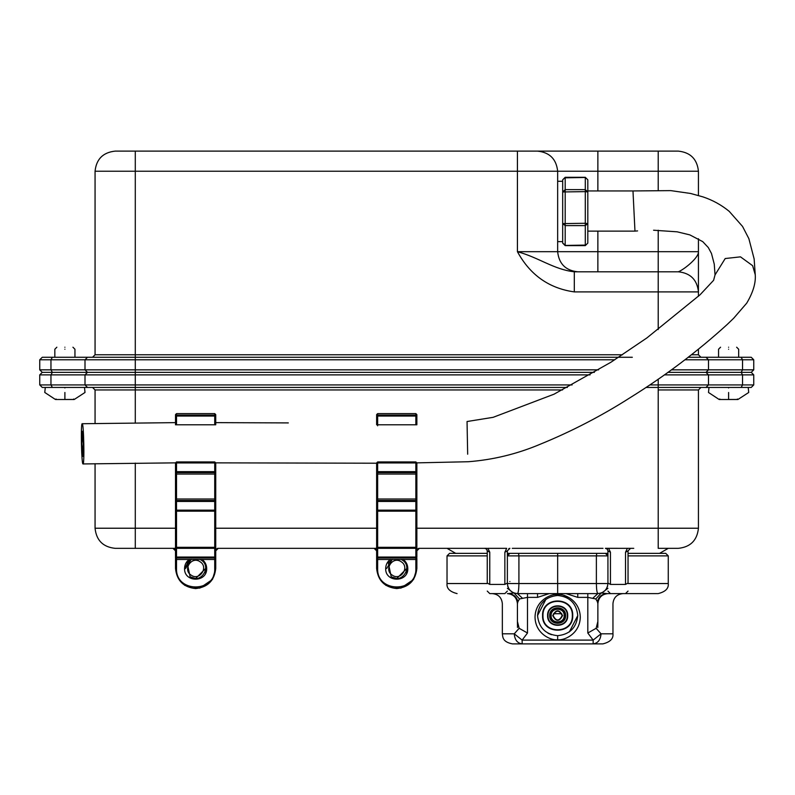 <?xml version="1.0" encoding="UTF-8"?>
<svg xmlns="http://www.w3.org/2000/svg" width="795" height="795" viewBox="0 0 795 795"><rect width="100%" height="100%" fill="white"/><g stroke="black" fill="none" stroke-linecap="round" stroke-linejoin="round"><path stroke-width="1.19" d="M81.855 443.829L82.362 431.268L83.376 443.829L82.879 456.4L81.855 443.829M467.669 454.203L467.043 421.529L493.139 417.325L554.026 394.191L610.878 362.272L646.882 337.935L700.097 294.746L713.612 280.297L715.033 274.911L714.258 264.149L711.485 253.496L708.305 247.553L702.76 241.65L689.822 234.883L677.101 231.812L653.569 230.222M83.028 463.942L83.028 463.942C84.618 465.015 83.753 422.592 82.203 423.725L82.203 423.725C80.613 422.642 81.487 465.065 83.028 463.942L175.506 462.859M205.676 568.455L195.62 578.512L190.124 576.872C200.678 584.434 212.285 566.666 201.125 560.038L200.161 559.481L201.403 560.227L201.98 559.402C205.011 561.668 206.581 564.679 206.68 568.455C207.296 582.725 183.953 582.725 184.559 568.455C184.669 564.679 186.229 561.668 189.26 559.402L189.727 559.948L190.76 559.481M189.727 559.948L191.088 559.481L185.563 568.455M406.802 568.455L396.745 578.512L391.249 576.872C401.803 584.434 413.41 566.666 402.25 560.038L401.286 559.481L402.528 560.227L403.105 559.402C406.136 561.668 407.706 564.679 407.805 568.455C408.421 582.725 385.078 582.725 385.684 568.455C385.794 564.679 387.364 561.668 390.385 559.402L390.852 559.948L391.895 559.481M390.852 559.948L392.213 559.481L386.688 568.455M605.412 548.321L633.754 548.341M607.529 549.504L607.927 550.856L610.441 552.227L610.441 584.414L607.927 583.043C607.927 593.348 607.927 593.348 607.927 583.043L607.927 550.856L607.191 549.077L605.412 548.341L607.191 549.077M484.741 548.321L487.146 548.341M486.858 549.504L487.255 550.856L489.77 552.227L489.77 584.414L487.255 583.043C487.255 593.348 487.255 593.348 487.255 583.043L487.255 550.856L486.52 549.077L484.741 548.341L486.52 549.077M487.255 564.43L487.255 582.536M628.04 564.43L628.04 582.536M587.813 243.111L585.299 245.625L587.813 243.111L587.813 223.614L585.299 223.276L585.299 191.625L562.681 191.963L562.681 179.809L565.195 177.484L565.195 189.637L562.681 191.963L562.681 223.614L565.195 225.601L565.195 245.099L562.681 243.111L562.681 223.614L585.299 223.276L585.299 225.601L565.195 225.601L565.195 189.637L585.299 189.637L585.299 177.484L565.195 177.822M562.681 179.809L565.195 177.295L585.299 177.295L587.813 179.809L587.813 223.614L585.299 225.601L585.299 245.099L565.195 245.436M567.372 387.443L87.52 387.443L85.005 384.929L135.289 384.929L135.289 374.872L85.005 374.872L85.005 384.929L39.75 384.929L39.75 374.872L42.264 372.358L39.75 369.844L85.005 369.844L87.52 372.358L594.392 372.358M691.471 354.759L698.437 354.759L700.952 357.273L688.231 357.273L751.235 357.273L753.749 359.787L753.749 369.844L751.235 372.358L753.749 374.872L708.494 374.872L705.98 372.358L751.235 372.358M634.966 231.116L587.813 231.126L587.813 234.088L587.813 188.832L587.813 190.949L632.979 190.949L634.966 231.116L637.59 230.908M705.98 387.443L708.494 384.929L753.749 384.929L751.235 387.443L645.997 387.443M659.562 553.37L668.267 548.341M455.734 553.37L447.029 548.341L484.741 548.341M95.062 528.228L135.289 528.228L135.289 548.341L173.668 548.341L115.176 548.341C103.042 547.069 96.334 540.361 95.062 528.228L95.062 463.684M217.572 548.341L374.793 548.341L217.572 548.341L215.733 549.514M678.324 548.341L658.21 548.341L658.21 389.957L698.437 389.957L698.437 528.228C697.155 540.361 690.457 547.069 678.324 548.341M628.139 548.341L627.374 548.341L625.526 552.227L628.04 550.856L628.04 583.043C628.04 593.348 628.04 593.348 628.04 583.043L625.526 584.414L625.526 552.227M608.582 548.341L607.827 548.341L608.612 548.341L610.441 552.227M602.212 548.341L513.083 548.341M481.541 548.341L418.697 548.341L416.858 549.514M512.288 548.341L603.007 548.341M87.52 387.443L42.264 387.443L39.75 384.929M649.763 384.929L708.494 384.929L708.494 374.872L664.362 374.872M667.889 372.358L705.98 372.358L708.494 369.844L753.749 369.844M116.179 372.358L87.52 372.358L85.005 374.872L39.75 374.872M42.264 372.358L87.52 372.358M95.062 423.447L95.062 389.957L92.548 387.443M175.506 549.514L173.668 548.341L175.506 548.282L175.506 510.161L175.506 548.321L176.52 547.318L214.73 547.318L214.73 511.066L215.733 510.161L215.733 548.321L215.733 510.161L214.73 511.165L214.73 501.446L176.52 501.446L176.52 510.161L215.733 510.161L215.733 471.654L215.733 473.055L214.73 474.059L176.52 474.059L176.52 500.492L214.73 500.492L215.733 501.446L215.733 500.005L214.73 499.002L214.73 472.608L215.733 471.654L215.733 462.859L214.73 461.935L214.73 462.938L176.52 462.938L176.52 471.654L214.73 471.654L214.73 462.938L215.733 462.938L214.73 461.935L176.52 461.935L175.506 462.938L176.52 462.938L176.52 461.935L175.506 462.938L175.506 473.015M376.631 549.514L374.793 548.341L376.631 548.282L376.631 510.161L376.631 548.321L377.645 547.318L415.855 547.318L415.855 511.066L416.858 510.161L416.858 548.321L416.858 510.161L415.855 511.165L415.855 501.446L377.645 501.446L377.645 510.161L416.858 510.161L416.858 471.654L416.858 473.055L415.855 474.059L377.645 474.059L377.645 500.492L415.855 500.492L416.858 501.446L416.858 500.005L415.855 499.002L415.855 472.608L416.858 471.654L416.858 462.869L415.855 461.935L415.855 462.938L377.645 462.938L377.645 471.654L415.855 471.654L415.855 462.938L416.858 462.938L415.855 461.935L377.645 461.935L376.631 462.938L377.645 462.938L377.645 461.935L376.631 462.938L376.631 473.015M489.77 552.227L487.941 548.341L506.683 548.341L504.855 552.227L507.369 550.856L507.369 583.043C507.369 593.348 507.369 593.348 507.369 583.043L504.855 584.414L504.855 552.227M700.952 387.443L698.437 389.957M597.87 190.949L597.87 151.12L517.426 151.12L517.426 251.687C538.891 257.55 553.886 269.545 574.308 271.801L574.308 291.904C549.037 288.356 530.076 274.951 517.426 251.687L557.653 251.687L557.653 171.233L95.062 171.233C96.334 159.109 103.042 152.402 115.176 151.12L678.324 151.12C690.457 152.402 697.155 159.109 698.437 171.233L557.653 171.233C556.371 159.109 549.663 152.402 537.539 151.12M92.548 357.273L95.062 354.759L95.062 171.233M698.437 296.297L698.437 251.687L698.437 291.904L574.308 291.904M574.308 271.801L678.324 271.801C684.107 269.545 699.024 257.55 698.437 251.687L698.437 238.719M698.437 195.471L698.437 171.233M698.437 354.759L698.437 349.253M658.21 230.242L658.21 251.687L557.653 251.687C558.925 263.811 565.633 270.519 577.756 271.801M678.324 271.801C690.457 273.073 697.155 279.78 698.437 291.904M614.774 359.787L85.005 359.787L85.005 369.844L598.605 369.844M753.749 359.787L708.494 359.787L708.494 369.844L671.387 369.844M87.52 357.273L85.005 359.787L39.75 359.787L42.264 357.273L618.669 357.273M632.323 357.273L135.289 357.273L135.289 374.872L590.109 374.872M684.942 359.787L708.494 359.787L705.98 357.273M587.813 179.809L585.299 177.295M587.813 191.963L585.299 189.637L585.299 191.625L587.813 191.963M628.04 563.426L628.04 550.856L630.554 548.341L629.501 548.58M487.255 550.856L487.255 563.426M508.82 548.58L509.883 548.341L507.369 550.856M416.858 558.398L416.858 568.455C415.576 580.589 408.878 587.286 396.745 588.568C384.621 587.286 377.913 580.589 376.631 568.455L376.631 558.398M215.733 473.015L215.733 471.654L214.73 471.654L214.73 472.608L176.52 472.608L176.52 471.654L175.506 471.654L176.52 472.608L176.52 474.059L175.506 473.055L175.506 510.161L176.52 511.066L176.52 557.047L214.73 557.047L214.73 548.321L175.506 548.321L175.506 558.398M215.733 558.398L215.733 568.455C214.451 580.589 207.753 587.286 195.62 588.568C183.496 587.286 176.788 580.589 175.506 568.455L175.506 559.402L176.52 559.402L176.52 568.455C175.466 593.1 215.783 593.1 214.73 568.455L214.73 559.402L215.733 559.402M376.631 550.856L374.117 548.341M419.372 548.341L416.858 550.856M175.506 550.856L172.992 548.341M218.247 548.341L215.733 550.856M507.369 553.37L607.927 553.37M487.255 555.884L447.029 555.884L449.543 553.37L487.255 553.37M628.04 553.37L665.753 553.37L668.267 555.884L628.04 555.884M507.369 553.976L508.562 553.747M549.266 593.597L537.539 597.373L527.482 597.373L519.483 598.953L517.923 601.696C516.581 596.687 513.391 593.984 508.363 593.597L507.449 593.597M508.363 593.597L513.55 593.01L507.369 588.3M607.927 588.3L601.745 593.01L606.933 593.597C601.904 593.984 598.715 596.687 597.373 601.696L595.813 598.953L587.813 597.373L577.756 597.373L566.03 593.597M628.04 583.54L668.267 583.54C668.814 588.429 665.455 591.778 658.21 593.597L625.526 593.597L628.04 591.082M625.526 593.597L606.933 593.597M557.653 553.37L557.653 555.884L518.916 555.884L518.916 583.54L557.653 583.54L557.653 555.884L596.379 555.884L596.757 553.37M592.841 598.218L597.87 593.597L557.653 593.597L557.653 583.54L596.379 583.54L596.379 555.884L607.927 555.884L607.927 583.54C607.301 587.932 607.301 587.932 607.927 583.54C607.301 587.932 607.301 587.932 607.927 583.54C607.291 589.602 603.942 592.961 597.87 593.597L601.209 593.03L595.813 598.953L601.209 593.03M557.653 593.597L517.426 593.597C511.354 592.961 508.005 589.602 507.369 583.54C508.005 587.932 508.005 587.932 507.369 583.54C508.005 587.932 508.005 587.932 507.369 583.54L507.369 555.884L509.883 553.37M514.087 593.03L519.483 598.953L514.087 593.03L517.426 593.597L522.454 598.218M507.836 586.591L507.667 585.975M509.883 581.533C510.37 584.196 510.37 584.196 509.883 581.533M607.619 554.672L605.412 553.37L607.927 553.976M605.412 553.37L607.927 555.884M557.653 639.766C551.034 640.681 535.333 633.893 535.025 617.149C535.333 600.394 551.034 593.607 557.653 594.521C564.271 593.607 579.962 600.394 580.27 617.149C579.962 633.893 564.271 640.681 557.653 639.766L557.653 635.682C569.777 634.41 576.484 627.702 577.756 615.578C576.484 603.445 569.777 596.737 557.653 595.465C545.519 596.737 538.811 603.445 537.539 615.578L545.966 599.201M563.864 596.449L567.292 597.929M577.756 615.578L569.339 631.945M551.432 634.698L548.003 633.218M537.539 615.578C538.811 627.702 545.519 634.41 557.653 635.682M553.529 613.71L561.777 613.71L553.529 613.71M517.923 601.696L517.426 603.653C516.78 597.592 513.431 594.233 507.369 593.597C513.341 594.054 516.69 597.413 517.426 603.653C497.74 603.653 497.74 603.653 517.426 603.653L517.426 621.452L519.155 628.288L527.482 633.019L522.146 640.104L514.256 633.824L519.155 628.288M517.505 627.543L517.426 621.452M597.83 603.653L597.87 603.653C617.556 603.653 617.556 603.653 597.87 603.653C598.605 597.413 601.954 594.064 607.927 593.597C601.865 594.233 598.516 597.592 597.87 603.653L597.87 621.452L596.141 628.288L601.04 633.824L593.149 640.104L522.146 640.104L522.146 643.88L512.397 643.88C502.341 641.893 502.877 637.004 502.341 633.824L514.256 633.824C514.763 639.886 517.396 643.235 522.146 643.88L595.356 643.88M593.149 643.88C597.91 643.235 600.533 639.886 601.04 633.824L612.955 633.824C613.502 638.703 610.153 642.062 602.898 643.88L593.149 643.88L593.149 640.104L587.813 633.019L587.813 593.597M597.87 603.653L597.373 601.696M596.141 628.288L587.813 633.019M597.87 621.64L597.79 627.543M553.121 615.578C556.142 621.412 559.153 621.412 562.174 615.578C559.153 609.735 556.142 609.735 553.121 615.578M547.994 615.578C547.467 628.02 567.829 628.02 567.302 615.578C567.829 603.127 547.467 603.127 547.994 615.578M567.709 615.578C568.256 628.537 547.039 628.537 547.596 615.578C547.039 602.61 568.256 602.61 567.709 615.578M565.593 615.578C566.03 625.814 549.266 625.814 549.703 615.578C549.266 605.333 566.03 605.333 565.593 615.578M542.965 615.578C542.16 634.509 573.135 634.509 572.33 615.578C573.135 596.638 542.16 596.638 542.965 615.578M572.728 615.578C573.563 635.026 541.733 635.026 542.568 615.578C541.733 596.121 573.563 596.121 572.728 615.578M551.114 615.578C550.756 624.005 564.539 624.005 564.182 615.578C564.539 607.142 550.756 607.142 551.114 615.578M565.195 615.578C565.603 625.297 549.693 625.297 550.11 615.578C549.693 605.85 565.603 605.85 565.195 615.578M64.892 347.216C75.267 347.216 75.267 347.216 64.892 347.216C54.517 347.216 54.517 347.216 64.892 347.216M64.892 349.234C77.86 349.234 77.86 349.234 64.892 349.234C51.923 349.234 51.923 349.234 64.892 349.234M73.687 399.001L74.193 399.507L64.892 399.507C77.105 399.468 77.105 399.468 64.892 399.468C52.669 399.468 52.669 399.468 64.892 399.468L64.892 392.472C90.829 392.472 90.829 392.472 64.892 392.472C38.955 392.472 38.955 392.472 64.892 392.472M728.608 347.216C738.982 347.216 738.982 347.216 728.608 347.216C718.233 347.216 718.233 347.216 728.608 347.216M728.608 349.234C741.576 349.234 741.576 349.234 728.608 349.234C715.639 349.234 715.639 349.234 728.608 349.234M737.402 399.001L737.909 399.507L728.608 399.507C740.821 399.468 740.821 399.468 728.608 399.468C716.384 399.468 716.384 399.468 728.608 399.468L728.608 392.472C754.544 392.472 754.544 392.472 728.608 392.472C702.671 392.472 702.671 392.472 728.608 392.472M377.645 425.782L377.645 424.778L376.631 424.778L376.631 416.053L377.645 415.099L415.855 415.099L415.855 413.619L416.858 414.622L416.858 424.778L415.855 424.778L415.855 416.053L377.645 416.053L377.645 424.778L415.855 424.778M416.858 473.015L416.858 471.654L415.855 471.654L415.855 472.608L377.645 472.608L377.645 474.059L376.631 473.055L376.631 471.654L377.645 472.608L377.645 471.654L376.631 471.654L376.631 501.446L376.631 500.005L377.645 499.002L415.855 499.002L415.855 501.446L416.858 501.446M415.855 547.318L415.855 548.321L416.858 548.321L415.855 547.318L416.858 548.321L416.858 557.047L415.855 558.001L377.645 558.001L377.645 559.481L415.855 559.481L415.855 548.321L377.645 548.321L377.645 557.047L416.858 557.047M376.631 416.053L376.631 414.622L377.645 413.619L377.645 416.053L376.631 416.053M377.645 559.481L376.631 558.478L376.631 548.321L377.645 548.321L377.645 510.161L376.631 510.161L377.645 511.165L376.631 510.161L376.631 501.446L377.645 500.492L377.645 501.446L376.631 501.446M402.638 559.948L401.604 559.481M415.855 558.398L416.858 557.394M376.631 557.047L377.645 558.001L377.645 557.047L376.631 557.047M415.855 415.099L416.858 416.053L415.855 416.053L415.855 415.099M401.147 561.717C392.7 555.675 383.419 569.886 392.352 575.192C400.789 581.234 410.071 567.024 401.147 561.717M391.249 576.872L388.328 562.959L392.213 559.481M376.631 559.402L377.645 559.402L377.645 568.455C376.591 593.1 416.908 593.1 415.855 568.455L416.858 568.455L413.589 579.456L400.879 588.141L385.744 585.299M176.52 424.778L175.506 424.778L175.506 416.053L176.52 415.099L214.73 415.099L215.733 416.053L215.733 414.622L215.733 424.778L214.73 424.778L214.73 416.053L176.52 416.053L176.52 424.778L214.73 424.778M214.73 547.318L214.73 548.321L215.733 548.321L214.73 547.318L215.733 548.321L215.733 558.478L214.73 559.481L214.73 558.001L215.733 557.047L214.73 557.047L214.73 558.001L176.52 558.001L176.52 559.481L214.73 559.481M175.506 416.053L175.506 414.622L176.52 413.619L176.52 416.053L175.506 416.053M175.506 501.446L176.52 501.446L176.52 500.492L175.506 501.446L175.506 500.005L176.52 499.002L214.73 499.002L214.73 501.446L215.733 501.446M201.513 559.948L200.479 559.481M214.73 558.398L215.733 557.394M175.506 557.047L176.52 558.001L176.52 557.047L175.506 557.047M200.022 561.717C191.575 555.675 182.293 569.886 191.217 575.192C199.664 581.234 208.946 567.024 200.022 561.717M190.124 576.872L187.203 562.959L191.088 559.481M214.73 568.455L215.733 568.455L212.464 579.456L199.754 588.141L184.619 585.299M632.979 190.949L670.821 190.621L690.527 193.453L702.79 196.832C712.558 200.062 721.363 204.901 729.224 211.361L742.55 226.436L748.87 238.659L754.137 258.941L755.25 274.772L752.627 265.679L740.483 256.855L725.209 258.534L715.033 274.911M52.351 387.443L50.96 384.929L50.96 374.872L52.351 372.358L50.96 369.844L50.96 359.787L52.351 357.273M741.139 387.443L742.54 384.929L742.54 374.872L741.139 372.358L742.54 369.844L742.54 359.787L741.139 357.273M658.21 389.957L658.21 379.175M135.289 422.87L135.289 384.929L572.122 384.929M416.858 528.228L698.437 528.228M135.289 463.097L135.289 528.228L175.506 528.228M215.733 528.228L376.631 528.228M562.512 389.957L95.062 389.957M658.21 329.587L658.21 251.687L698.437 251.687M95.062 354.759L622.505 354.759M135.289 357.273L135.289 151.12M658.21 190.035L658.21 151.12M597.87 271.801L597.87 231.126M610.441 584.414C610.441 596.19 610.441 596.19 610.441 584.414L625.526 584.414C625.526 596.19 625.526 596.19 625.526 584.414M489.77 584.414C489.77 596.19 489.77 596.19 489.77 584.414L504.855 584.414C504.855 596.19 504.855 596.19 504.855 584.414M447.029 555.884L447.029 583.54L487.255 583.54M518.539 553.37L518.916 555.884L507.369 555.884M597.87 593.597C596.975 592.961 596.479 589.602 596.379 583.54L607.927 583.54M507.369 583.54L518.916 583.54C518.817 589.602 518.32 592.961 517.426 593.597M527.482 593.597L527.482 633.019M557.653 594.521L557.653 595.465M577.756 593.597L577.756 597.373M537.539 597.373L537.539 593.597M562.572 615.578C559.292 621.929 556.003 621.929 552.724 615.578C556.003 609.218 559.292 609.218 562.572 615.578M64.892 387.95C90.829 387.95 90.829 387.95 64.892 387.95C38.955 387.95 38.955 387.95 64.892 387.95M728.608 387.95C754.544 387.95 754.544 387.95 728.608 387.95C702.671 387.95 702.671 387.95 728.608 387.95M415.855 568.455L415.855 559.402L416.858 559.402M390.275 559.481L389.56 560.048M385.684 568.455L385.724 569.379M406.593 573.513L407.775 569.379M376.631 568.455L377.645 568.455M189.15 559.481L184.599 569.379M205.468 573.513L206.65 569.379M215.733 416.053L214.73 416.053L214.73 413.619L215.733 414.622M175.506 568.455L176.52 568.455M214.73 511.165L176.52 511.165L176.52 510.161L175.506 510.161L176.51 511.165M215.733 462.859L376.631 463.217M416.858 462.869L468.225 461.736C493.129 459.818 517.128 453.985 540.222 444.236C571.555 431.437 601.497 415.944 630.028 397.739C664.958 376.045 697.304 351.658 727.077 324.589L733.646 318.278L746.744 303.124C753.054 292.451 755.886 283 755.25 274.772M557.653 241.63L562.681 241.63M753.749 384.929L753.749 374.872M39.75 359.787L39.75 369.844M562.681 181.29L557.653 181.29M562.681 243.111L565.195 245.625L585.299 245.625M487.255 591.082L489.77 593.597L504.855 593.597L507.369 591.082M610.441 593.597L607.927 591.082M288.327 422.91L215.733 422.632M175.506 422.632L82.203 423.725M668.267 583.54L668.267 555.884M447.029 583.54C446.482 588.429 449.841 591.778 457.085 593.597M492.284 593.597C498.366 594.223 501.715 597.572 502.341 603.653L502.341 633.824M623.012 593.597C616.93 594.223 613.581 597.572 612.955 603.653L612.955 633.824M607.43 586.68L607.579 586.163M72.931 347.216L74.949 349.234L74.949 357.273M84.499 387.443L85.005 392.472L74.193 399.507M56.087 399.001L55.411 399.468L44.778 392.472L45.285 387.443M54.835 357.273L54.835 349.234L56.843 347.216M64.892 399.507L55.59 399.507M736.647 347.216L738.664 349.234L738.664 357.273M748.214 387.443L748.721 392.472L737.909 399.507M719.803 399.001L719.127 399.468L708.494 392.472L708.991 387.443M718.551 357.273L718.551 349.234L720.558 347.216M728.608 399.507L719.306 399.507M377.645 413.619L415.855 413.619M390.961 560.227L392.352 559.412M401.147 559.412L402.528 560.227M415.855 559.481L416.858 558.478M376.631 548.321L377.645 547.318M377.645 511.165L415.855 511.165M176.52 413.619L214.73 413.619M189.836 560.227L191.227 559.412M200.022 559.412L201.403 560.227M176.52 559.481L175.506 558.478M175.506 548.321L176.52 547.318"/></g></svg>
